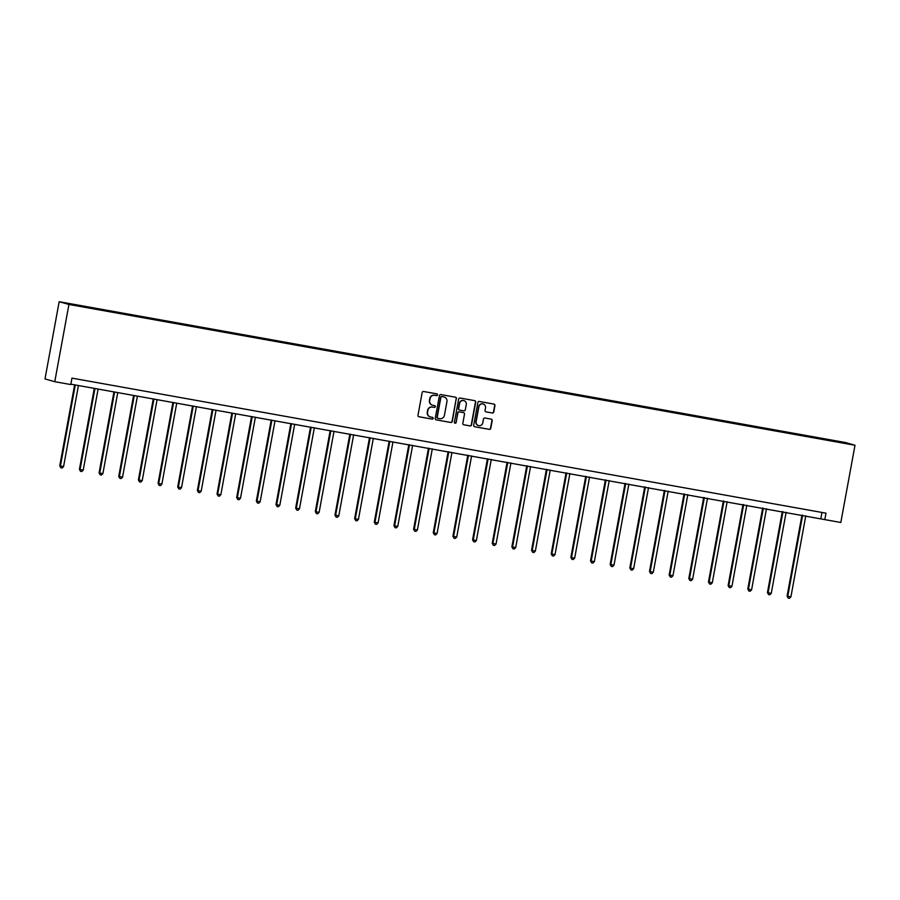 <?xml version="1.0" encoding="UTF-8"?>
<svg xmlns="http://www.w3.org/2000/svg" width="900" height="900" viewBox="0 0 900 900"><rect width="100%" height="100%" fill="white"/><g stroke="black" fill="none" stroke-linecap="round" stroke-linejoin="round"><path stroke-width="1.35" d="M437.468 394.897A0.9 0.878 105.8 0 0 436.77 393.851L423.63 391.5A1.282 1.26 105.8 0 0 422.156 392.546L417.983 415.282A1.282 1.26 105.8 0 0 418.984 416.767L432.135 419.119A0.9 0.878 105.8 0 0 433.159 418.399A0.9 0.878 105.8 0 0 432.45 417.353L430.751 417.049A4.106 4.016 105.8 0 1 427.534 412.301L427.882 410.4A4.106 4.016 105.8 0 1 432.585 407.07L434.284 407.374A0.9 0.878 105.8 0 0 435.319 406.642A0.9 0.878 105.8 0 0 434.61 405.608L432.911 405.304A4.106 4.016 105.8 0 1 429.694 400.545L430.043 398.655A4.106 4.016 105.8 0 1 434.745 395.314L436.444 395.618A0.9 0.878 105.8 0 0 437.468 394.897M432.405 405.169A4.106 4.016 105.8 0 1 429.435 400.478L429.772 398.576A4.106 4.016 105.8 0 1 434.475 395.246L436.174 395.55A0.9 0.878 105.8 0 0 436.714 393.84M418.736 416.7L431.865 419.051A0.9 0.878 105.8 0 0 432.394 417.341M430.245 416.925A4.106 4.016 105.8 0 1 427.275 412.223L427.624 410.332A4.106 4.016 105.8 0 1 432.326 406.991L434.025 407.295A0.9 0.878 105.8 0 0 434.554 405.596M492.311 412.999A1.282 1.26 105.8 0 0 493.774 411.964L494.944 405.574A1.282 1.26 105.8 0 0 493.942 404.089L479.351 401.479A1.282 1.26 105.8 0 0 477.877 402.525L473.704 425.261A1.282 1.26 105.8 0 0 474.705 426.746L489.308 429.368A1.282 1.26 105.8 0 0 490.77 428.321L492.188 420.615A1.282 1.26 105.8 0 0 491.186 419.13L484.931 418.005A1.282 1.26 105.8 0 0 483.469 419.051L482.771 422.876A3.442 3.364 105.8 0 1 478.519 425.588A3.442 3.364 105.8 0 1 476.145 421.695L478.901 406.721A3.442 3.364 105.8 0 1 483.142 403.999A3.442 3.364 105.8 0 1 485.516 407.902L485.055 410.4A1.282 1.26 105.8 0 0 486.056 411.885L492.041 412.931A1.282 1.26 105.8 0 0 493.515 411.885L494.685 405.506A1.282 1.26 105.8 0 0 493.92 404.089M68.94 304.459L54.765 381.69L70.774 384.559L71.955 378.124L825.998 513.18L824.816 519.615L840.825 522.484L855 445.252L68.94 304.459L59.175 301.702L845.235 442.485L855 445.252M456.48 398.689A1.282 1.26 105.8 0 0 455.479 397.204L440.876 394.594A1.282 1.26 105.8 0 0 439.414 395.629L435.24 418.376A1.282 1.26 105.8 0 0 436.241 419.861L450.832 422.471A1.282 1.26 105.8 0 0 452.306 421.436L456.221 398.61A1.282 1.26 105.8 0 0 455.456 397.204M460.114 398.036L474.705 400.646A1.282 1.26 105.8 0 1 475.718 402.131L471.544 424.879A1.282 1.26 105.8 0 1 470.07 425.914L463.826 424.8A1.282 1.26 105.8 0 1 462.825 423.315L464.512 414.09A1.282 1.26 105.8 0 0 463.511 412.605L459.36 411.863A1.282 1.26 105.8 0 0 457.897 412.909L456.131 422.505A0.9 0.878 105.8 0 1 455.017 423.214A0.9 0.878 105.8 0 1 454.399 422.201L458.64 399.082A1.282 1.26 105.8 0 1 460.114 398.036M821.452 439.043L821.565 438.446L192.521 325.777L66.206 303.255L99.169 309.679M821.565 438.446L843.952 442.553L827.505 440.123L99.203 309.589M54.765 381.69L45 378.934L59.175 301.702M70.841 384.165L824.816 519.615M821.97 512.46L820.856 518.501M94.117 308.779L94.23 308.183M113.782 312.3L113.884 311.704M133.436 315.81L133.549 315.225M153.09 319.331L153.203 318.746M172.755 322.853L172.856 322.267M192.409 326.374L192.521 325.777M212.062 329.895L212.175 329.299M231.727 333.416L231.829 332.82M251.381 336.938L251.494 336.341M271.035 340.459L271.148 339.863M290.7 343.98L290.801 343.384M310.354 347.501L310.466 346.905M330.007 351.022L330.12 350.426M349.673 354.544L349.785 353.947M369.326 358.065L369.439 357.469M388.991 361.586L389.093 360.99M408.645 365.108L408.757 364.511M428.299 368.629L428.411 368.032M447.964 372.15L448.065 371.554M467.618 375.671L467.73 375.075M487.271 379.192L487.384 378.596M506.936 382.714L507.037 382.118M526.59 386.235L526.702 385.639M546.244 389.756L546.356 389.16M565.909 393.277L566.01 392.681M585.562 396.799L585.675 396.202M605.216 400.32L605.329 399.724M624.881 403.841L624.982 403.245M644.535 407.351L644.648 406.766M664.189 410.873L664.301 410.287M683.854 414.394L683.955 413.798M703.508 417.915L703.62 417.319M723.161 421.436L723.274 420.84M742.826 424.957L742.939 424.361M762.48 428.479L762.592 427.882M782.145 432L782.246 431.404M801.799 435.521L801.911 434.925M436.241 419.861L450.574 422.404A1.282 1.26 105.8 0 0 452.048 421.358L456.221 398.61M441.911 396.608A0.9 0.878 105.8 0 0 440.887 397.327L437.22 417.296A0.9 0.878 105.8 0 0 437.929 418.331L439.718 418.657A4.106 4.016 105.8 0 0 444.42 415.316L446.929 401.681A4.106 4.016 105.8 0 0 443.711 396.923L441.652 396.529A0.9 0.878 105.8 0 0 440.629 397.26L440.887 397.327M437.659 418.264A0.9 0.878 105.8 0 1 436.961 417.218L440.629 397.26M441.652 396.529L443.441 396.844M463.579 424.733L469.811 425.846A1.282 1.26 105.8 0 0 471.274 424.8L475.447 402.064A1.282 1.26 105.8 0 0 474.694 400.646M463.241 412.537L463.511 412.605A1.282 1.26 105.8 0 0 463.241 412.537L459.101 411.795A1.282 1.26 105.8 0 0 457.627 412.83L456.131 422.505M454.894 423.169A0.9 0.878 105.8 0 0 455.873 422.438M466.267 404.516A3.442 3.364 105.8 0 0 463.894 400.624A3.442 3.364 105.8 0 0 459.652 403.335L458.685 408.611A1.282 1.26 105.8 0 0 459.686 410.096L463.838 410.839A1.282 1.26 105.8 0 0 465.3 409.793L466.267 404.516M463.759 400.59A3.442 3.364 105.8 0 0 459.382 403.256L459.652 403.335M459.428 410.017A1.282 1.26 105.8 0 1 458.415 408.532L459.382 403.256M486.056 411.885L492.041 412.931M483.007 403.965A3.442 3.364 105.8 0 0 478.631 406.642L478.901 406.721M478.395 425.554A3.442 3.364 105.8 0 1 475.886 421.616L478.631 406.642M474.705 426.746L489.037 429.289A1.282 1.26 105.8 0 0 490.511 428.243L491.929 420.536A1.282 1.26 105.8 0 0 491.164 419.13M74.633 384.84L59.76 465.829L60.424 466.02L63.574 466.582L78.446 385.526M75.296 384.964L60.424 466.02L60.863 467.798L59.76 465.829M63.574 466.582L62.123 468.022L60.863 467.798M94.286 388.361L79.425 469.35L80.078 469.541L83.228 470.104L98.111 389.048M94.961 388.485L80.078 469.541L80.528 471.319L79.425 469.35M83.228 470.104L81.788 471.544L80.528 471.319M113.94 391.882L99.079 472.871L99.742 473.062L102.892 473.625L117.765 392.569M114.615 392.006L99.742 473.062L100.181 474.84L99.079 472.871M102.892 473.625L101.441 475.065L100.181 474.84M133.605 395.404L118.733 476.392L122.546 477.146L137.419 396.09M134.269 395.527L119.396 476.572L119.835 478.361L118.733 476.392M122.546 477.146L121.095 478.586L119.835 478.361M153.259 398.925L138.398 479.914L142.2 480.668L157.084 399.611M153.934 399.049L139.05 480.094L139.5 481.882L138.398 479.914M142.2 480.668L140.76 482.108L139.5 481.882M172.912 402.446L158.051 483.435L161.865 484.189L176.737 403.132M173.588 402.57L158.715 483.615L159.154 485.404L158.051 483.435M161.865 484.189L160.414 485.629L159.154 485.404M192.578 405.968L177.705 486.956L181.519 487.71L196.391 406.654M193.241 406.091L178.369 487.136L178.808 488.925L177.705 486.956M181.519 487.71L180.067 489.15L178.808 488.925M212.231 409.489L197.37 490.478L198.034 490.657L201.184 491.22L216.056 410.175M212.906 409.613L198.034 490.657L198.472 492.446L197.37 490.478M201.184 491.22L199.732 492.671L198.472 492.446M231.885 413.01L217.024 493.999L217.688 494.179L220.838 494.741L235.71 413.696M232.56 413.134L217.688 494.179L218.126 495.968L217.024 493.999M220.838 494.741L219.386 496.192L218.126 495.968M251.55 416.531L236.689 497.52L237.341 497.7L240.491 498.262L255.375 417.218M252.225 416.655L237.341 497.7L237.78 499.489L236.689 497.52M240.491 498.262L239.04 499.714L237.78 499.489M271.204 420.053L256.343 501.041L257.006 501.221L260.156 501.784L275.029 420.739M271.879 420.165L257.006 501.221L257.445 503.01L256.343 501.041M260.156 501.784L258.705 503.235L257.445 503.01M290.858 423.574L275.996 504.562L276.66 504.743L279.81 505.305L294.683 424.26M291.532 423.686L276.66 504.743L277.099 506.531L275.996 504.562M279.81 505.305L278.359 506.756L277.099 506.531M310.522 427.095L295.661 508.084L296.314 508.264L299.464 508.826L314.348 427.781M311.197 427.207L296.314 508.264L296.752 510.053L295.661 508.084M299.464 508.826L298.012 510.277L296.752 510.053M330.176 430.616L315.315 511.605L315.979 511.785L319.129 512.347L334.001 431.303M330.851 430.729L315.979 511.785L316.418 513.574L315.315 511.605M319.129 512.347L317.678 513.799L316.418 513.574M349.841 434.137L334.969 515.115L338.782 515.869L353.655 434.812M350.505 434.25L335.632 515.306L336.071 517.095L334.969 515.115M338.782 515.869L337.331 517.32L336.071 517.095M369.495 437.659L354.634 518.636L358.436 519.39L373.32 438.334M370.17 437.771L355.286 518.827L355.725 520.616L354.634 518.636M358.436 519.39L356.985 520.841L355.725 520.616M389.149 441.18L374.287 522.158L378.101 522.911L392.974 441.855M389.824 441.293L374.951 522.349L375.39 524.137L374.287 522.158M378.101 522.911L376.65 524.363L375.39 524.137M408.814 444.701L393.941 525.679L397.755 526.433L412.627 445.376M409.478 444.814L394.605 525.87L395.044 527.659L393.941 525.679M397.755 526.433L396.304 527.884L395.044 527.659M428.468 448.211L413.606 529.2L414.259 529.391L417.409 529.954L432.293 448.897M429.142 448.335L414.259 529.391L414.697 531.18L413.606 529.2M417.409 529.954L415.957 531.405L414.697 531.18M448.121 451.733L433.26 532.721L433.924 532.913L437.074 533.475L451.946 452.419M448.796 451.856L433.924 532.913L434.363 534.701L433.26 532.721M437.074 533.475L435.623 534.926L434.363 534.701M467.786 455.254L452.914 536.243L453.577 536.434L456.728 536.996L471.6 455.94M468.45 455.377L453.577 536.434L454.016 538.222L452.914 536.243M456.728 536.996L455.276 538.447L454.016 538.222M487.44 458.775L472.579 539.764L473.231 539.955L476.381 540.517L491.265 459.461M488.115 458.899L473.231 539.955L473.681 541.744L472.579 539.764M476.381 540.517L474.941 541.969L473.681 541.744M507.094 462.296L492.233 543.285L492.896 543.476L496.046 544.039L510.919 462.983M507.769 462.42L492.896 543.476L493.335 545.265L492.233 543.285M496.046 544.039L494.595 545.49L493.335 545.265M526.759 465.817L511.886 546.806L512.55 546.998L515.7 547.56L530.572 466.504M527.423 465.941L512.55 546.998L512.989 548.786L511.886 546.806M515.7 547.56L514.249 549.011L512.989 548.786M546.413 469.339L531.551 550.327L532.204 550.519L535.354 551.081L550.238 470.025M547.087 469.463L532.204 550.519L532.654 552.296L531.551 550.327M535.354 551.081L533.914 552.533L532.654 552.296M566.066 472.86L551.205 553.849L551.869 554.04L555.019 554.602L569.891 473.546M566.741 472.984L551.869 554.04L552.308 555.817L551.205 553.849M555.019 554.602L553.567 556.054L552.308 555.817M585.731 476.381L570.859 557.37L571.523 557.561L574.673 558.124L589.545 477.067M586.395 476.505L571.523 557.561L571.961 559.339L570.859 557.37M574.673 558.124L573.221 559.564L571.961 559.339M605.385 479.902L590.524 560.891L591.188 561.082L594.337 561.645L609.21 480.589M606.06 480.026L591.188 561.082L591.626 562.86L590.524 560.891M594.337 561.645L592.886 563.085L591.626 562.86M625.039 483.424L610.178 564.413L610.841 564.604L613.991 565.166L628.864 484.11M625.714 483.548L610.841 564.604L611.28 566.381L610.178 564.413M613.991 565.166L612.54 566.606L611.28 566.381M644.704 486.945L629.842 567.934L633.645 568.688L648.529 487.631M645.379 487.069L630.495 568.114L630.934 569.903L629.842 567.934M633.645 568.688L632.194 570.127L630.934 569.903M664.357 490.466L649.496 571.455L653.31 572.209L668.183 491.152M665.033 490.59L650.16 571.635L650.599 573.424L649.496 571.455M653.31 572.209L651.859 573.649L650.599 573.424M684.011 493.988L669.15 574.976L672.964 575.73L687.836 494.674M684.686 494.111L669.814 575.156L670.252 576.945L669.15 574.976M672.964 575.73L671.512 577.17L670.252 576.945M703.676 497.509L688.815 578.498L692.617 579.251L707.501 498.195M704.351 497.632L689.467 578.678L689.906 580.466L688.815 578.498M692.617 579.251L691.166 580.691L689.906 580.466M723.33 501.03L708.469 582.019L709.133 582.199L712.283 582.761L727.155 501.716M724.005 501.154L709.133 582.199L709.571 583.988L708.469 582.019M712.283 582.761L710.831 584.212L709.571 583.988M742.995 504.551L728.123 585.54L728.786 585.72L731.936 586.283L746.809 505.238M743.659 504.675L728.786 585.72L729.225 587.509L728.123 585.54M731.936 586.283L730.485 587.734L729.225 587.509M762.649 508.072L747.788 589.061L748.44 589.241L751.59 589.804L766.474 508.759M763.324 508.196L748.44 589.241L748.879 591.03L747.788 589.061M751.59 589.804L750.139 591.255L748.879 591.03M782.303 511.594L767.441 592.582L768.105 592.762L771.255 593.325L786.127 512.28M782.977 511.706L768.105 592.762L768.544 594.551L767.441 592.582M771.255 593.325L769.804 594.776L768.544 594.551M801.967 515.115L787.095 596.104L787.759 596.284L790.909 596.846L805.781 515.801M802.631 515.227L787.759 596.284L788.197 598.072L787.095 596.104M790.909 596.846L789.457 598.298L788.197 598.072"/></g></svg>
